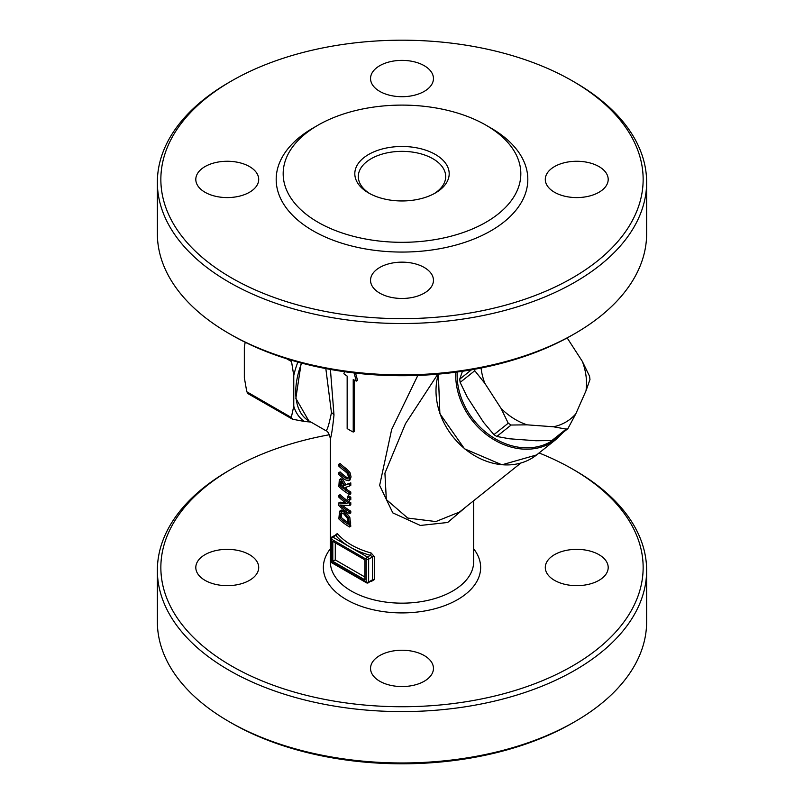 <?xml version="1.0" encoding="UTF-8"?>
<svg xmlns="http://www.w3.org/2000/svg" width="804" height="804" viewBox="0 0 804 804"><rect width="100%" height="100%" fill="white"/><g stroke="black" fill="none" stroke-linecap="round" stroke-linejoin="round"><path stroke-width="1.21" d="M473.646 500.751L473.646 561.795A71.646 41.366 180 0 1 402 603.161A71.646 41.366 180 0 1 330.354 561.795L330.354 438.652C331.359 436.381 332.575 428.502 333.992 415.005L330.414 369.438M350.795 497.194L350.795 499.485L349.559 500.199L349.559 497.907L350.795 497.194A71.646 41.366 0 0 1 348.514 495.787L347.278 496.5L347.278 498.792A73.395 42.371 0 0 0 349.559 500.199M346.172 487.164L346.172 489.013A71.646 41.366 0 0 0 350.795 492.018L350.795 493.917L349.559 494.631L349.559 492.731A73.395 42.371 180 0 1 344.936 489.726L344.936 487.556L349.559 486.048L349.559 483.586L344.524 485.365L341.449 479.998L339.318 479.717L338.836 486.551A73.395 42.371 0 0 0 349.559 494.631M340.594 478.983L342.705 479.264L345.77 484.641L350.795 482.872L350.795 485.335L349.559 486.048M355.539 373.106L357.559 380.362L356.313 381.086L354.061 372.935M354.463 380.202L354.463 431.336L353.227 432.049L353.227 379.578A73.395 42.371 0 0 0 356.313 381.086M338.836 502.902L338.836 505.595A73.395 42.371 0 0 0 349.559 513.676L349.559 511.897A73.395 42.371 180 0 1 340.132 505.043L349.559 505.585L349.559 503.465A73.395 42.371 180 0 1 338.836 495.385L338.836 497.153A73.395 42.371 0 0 0 347.077 503.696L338.836 502.902L340.112 502.168L345.841 502.862M338.836 495.385L340.112 494.651A71.646 41.366 0 0 0 350.795 502.751L350.795 504.872L349.559 505.585M342.534 505.324A71.646 41.366 0 0 0 350.795 511.183L350.795 512.962L349.559 513.676M340.846 510.52L345.077 511.193L349.83 517.344L350.795 526.268L349.559 526.982L348.594 518.057L343.831 511.917L339.569 511.254L338.836 518.902A73.395 42.371 0 0 0 349.559 526.982M338.836 464.23L340.112 463.496A71.646 41.366 0 0 0 346.413 468.752L349.931 472.43L351.057 476.903L349.931 480.028L348.695 480.742L349.82 477.616L348.695 473.144L345.177 469.466A73.395 42.371 180 0 1 338.836 464.23L338.836 466.129A73.395 42.371 0 0 0 345.207 471.395L347.479 473.526L348.444 476.792L347.479 478.832L345.177 477.898A73.395 42.371 180 0 1 338.836 472.662L338.836 474.551A73.395 42.371 0 0 0 345.177 479.797L348.695 480.742L349.931 480.028L348.695 480.742M338.836 472.662L340.112 471.918A71.646 41.366 0 0 0 346.413 477.184L348.715 478.119M417.839 375.418L391.659 429.517L379.639 485.405L392.824 512.902L420.341 525.454L447.677 522.479L466.782 506.229M370.704 581.423A71.646 41.366 0 0 0 371.126 581.543L374.463 579.543L374.463 556.72L371.126 553.001A71.646 41.366 180 0 1 337.348 533.504L335.861 534.66M331.057 538.509L331.057 561.333A1.749 1.005 180 0 0 331.57 562.046L331.57 539.223A1.749 1.005 -60 0 1 332.806 537.082A1.749 1.005 -120 0 0 331.931 536.992A1.749 1.749 0 0 0 331.057 538.509A1.749 1.005 0 0 0 331.57 539.223L366.172 559.192L366.172 582.026A1.749 1.005 120 0 0 366.534 582.82A1.749 1.749 0 0 0 368.272 582.82A1.749 1.005 -120 0 0 368.634 582.026A1.749 1.005 180 0 1 366.172 582.026L331.57 562.046A1.749 1.005 120 0 0 331.931 562.85L366.534 582.82M332.806 541.363L364.936 559.906L364.936 579.885L332.806 561.333L332.806 541.363M374.463 556.72A1.749 1.005 0 0 0 372.553 556.931L370.373 555.343L367.398 557.051A1.749 1.005 -60 0 0 366.172 559.192A1.749 1.005 0 0 0 368.634 559.192A1.749 1.005 -120 0 0 367.398 557.051L332.806 537.082L335.77 535.364A73.395 42.371 0 0 0 350.102 547.072A73.395 42.371 0 0 0 370.373 555.343A1.749 0.613 105.4 0 0 371.126 553.001M335.479 535.534L335.77 535.364A1.749 1.286 -39.6 0 0 337.348 533.504M374.463 579.543A1.749 1.005 180 0 0 372.553 579.764L368.634 582.026L368.634 559.192L372.553 556.931L372.553 579.764L368.272 582.82M520.841 463.054L459.526 512.027L435.848 521.555L407.749 518.067L386.332 499.575L384.915 473.174L405.497 423.658L437.808 374.172M325.831 368.594L331.449 412.633C328.826 425.648 326.856 431.607 325.54 430.502C327.56 430.823 329.168 433.537 330.364 438.642M348.695 473.144L349.931 472.43M348.594 518.057L349.83 517.344M341.358 510.048L339.569 511.254M340.906 512.922L340.494 513.334L343.81 513.887L347.388 518.359L348.172 524.238A73.395 42.371 180 0 1 339.911 518.027L340.494 513.334L341.449 512.781M341.75 512.61L341.177 517.294A71.646 41.366 0 0 0 348.172 522.741M339.911 518.027L341.177 517.294M349.559 503.465L350.795 502.751M349.559 511.897L350.795 511.183M344.614 371.719L343.851 373.77A73.395 42.371 0 0 0 347.157 376.081L347.157 428.552A73.395 42.371 0 0 0 353.227 432.049M340.916 478.681L339.318 479.717M340.615 481.606L343.167 484.179L343.72 488.842A73.395 42.371 180 0 1 339.911 485.676L340.414 481.666M339.911 485.676L341.177 484.943A71.646 41.366 0 0 0 343.72 487.144M341.499 481.093L341.177 484.943M349.559 492.731L350.795 492.018M344.936 489.726L346.172 489.013M344.524 485.365L345.77 484.641M349.559 483.586L350.795 482.872M349.559 497.907A73.395 42.371 180 0 1 347.278 496.5M364.936 577.031L335.278 559.906L335.278 542.79M335.278 559.906L332.806 561.333M598.98 166.579A31.456 18.16 0 0 0 564.709 162.649A31.456 18.16 0 0 0 545.293 179.423A31.456 18.16 0 0 0 576.739 197.583A31.456 18.16 0 0 0 608.196 179.423A31.456 18.16 0 0 0 598.98 166.579M424.241 267.471A31.456 18.16 0 0 0 389.96 263.531A31.456 18.16 0 0 0 370.543 280.315A31.456 18.16 0 0 0 402 298.465A31.456 18.16 0 0 0 433.456 280.315A31.456 18.16 0 0 0 424.241 267.471M249.501 166.579A31.456 18.16 0 0 0 215.221 162.649A31.456 18.16 0 0 0 195.804 179.423A31.456 18.16 0 0 0 227.261 197.583A31.456 18.16 0 0 0 258.707 179.423A31.456 18.16 0 0 0 249.501 166.579M424.241 65.697A31.456 18.16 0 0 0 389.96 61.757A31.456 18.16 0 0 0 370.543 78.541A31.456 18.16 0 0 0 402 96.701A31.456 18.16 0 0 0 433.456 78.541A31.456 18.16 0 0 0 424.241 65.697M317.972 125.203L313.037 128.057A125.816 72.641 0 0 0 313.037 230.788A125.816 72.641 0 0 0 490.963 230.788A125.816 72.641 0 0 0 490.963 128.057L486.028 125.203A118.821 68.601 0 0 0 317.972 125.203A118.821 68.601 0 0 0 317.982 222.226A118.821 68.601 0 0 0 486.018 222.226A118.821 68.601 0 0 0 486.028 125.203M572.518 80.973A241.14 139.223 180 0 1 572.518 80.983A241.14 139.223 180 0 1 572.518 277.872A241.14 139.223 180 0 1 231.482 277.872A241.14 139.223 180 0 1 231.482 80.983A241.14 139.223 180 0 1 572.518 80.973M231.482 80.983L229.009 82.41A244.637 141.243 0 0 0 157.363 182.277A244.637 141.243 0 0 0 229.009 282.154A244.637 141.243 0 0 0 495.616 312.766A244.637 141.243 0 0 0 646.637 182.277A244.637 141.243 0 0 0 574.991 82.41A244.637 141.243 0 0 0 574.991 82.4L572.518 80.983L574.991 82.41M229.009 333.509L231.482 334.936A241.14 139.223 0 0 0 572.518 334.936L574.991 333.509A244.637 141.243 180 0 1 229.009 333.509L229.009 333.509A244.637 141.243 180 0 1 157.363 233.642L157.363 182.277M646.637 182.277L646.637 233.642A244.637 141.243 180 0 1 574.991 333.509M368.634 192.98A47.185 27.235 0 0 0 435.366 192.98A47.185 27.235 0 0 0 435.366 154.458A47.185 27.235 0 0 0 368.634 154.458A47.185 27.235 0 0 0 368.634 192.98L368.634 192.98M369.92 193.694A43.687 25.226 180 0 1 358.313 176.568A43.687 25.226 180 0 1 402 151.353A43.687 25.226 180 0 1 445.687 176.568A43.687 25.226 180 0 1 434.08 193.694M598.98 554.67A31.456 18.16 0 0 0 564.709 550.73A31.456 18.16 0 0 0 545.293 567.503A31.456 18.16 0 0 0 576.739 585.664A31.456 18.16 0 0 0 608.196 567.503A31.456 18.16 0 0 0 598.98 554.67M424.241 655.551A31.456 18.16 0 0 0 389.96 651.612A31.456 18.16 0 0 0 370.543 668.395A31.456 18.16 0 0 0 402 686.556A31.456 18.16 0 0 0 433.456 668.395A31.456 18.16 0 0 0 424.241 655.551M249.501 554.67A31.456 18.16 0 0 0 215.221 550.73A31.456 18.16 0 0 0 195.804 567.503A31.456 18.16 0 0 0 227.261 585.664A31.456 18.16 0 0 0 258.707 567.503A31.456 18.16 0 0 0 249.501 554.67M330.354 548.79A78.631 45.396 0 0 0 402 612.909A78.631 45.396 0 0 0 473.646 548.79M229.009 721.59L231.482 723.017A241.14 139.223 0 0 0 572.518 723.017L574.991 721.59A244.637 141.243 180 0 1 229.009 721.6A244.637 141.243 180 0 1 229.009 721.59A244.637 141.243 180 0 1 157.363 621.723L157.363 570.358A244.637 141.243 0 0 0 229.009 670.234A244.637 141.243 0 0 0 495.616 700.847A244.637 141.243 0 0 0 646.637 570.358A244.637 141.243 0 0 0 574.991 470.491L572.518 469.064A241.14 139.223 180 0 1 572.518 665.953A241.14 139.223 180 0 1 231.482 665.953A241.14 139.223 180 0 1 231.482 469.064A241.14 139.223 180 0 1 329.449 434.733M646.637 570.358L646.637 621.723A244.637 141.243 180 0 1 574.991 721.59M539.072 452.964A241.14 139.223 180 0 1 572.518 469.064L574.991 470.491M231.482 469.064L229.009 470.491A244.637 141.243 0 0 0 157.363 570.358M297.862 362.061A65.647 37.899 120 0 0 293.761 375.538L293.761 406.201A65.647 37.899 120 0 0 304.505 421.487L292.545 419.226L291.309 417.467L246.788 391.759L244.336 377.669L244.336 347.006L245.2 342.263M304.505 421.487L310.927 422.06M293.761 375.538L291.319 360.192M292.545 419.226L247.642 393.437M291.309 417.467L293.761 406.201M481.063 368.021A59.416 48.32 51.4 0 0 484.842 383.327L501.013 408.342A59.416 48.32 51.4 0 0 527.052 424.834L553.423 426.783A59.416 48.32 51.4 0 0 575.795 413.859L585.995 390.804A59.416 48.32 51.4 0 0 582.337 361.388L567.172 337.931M462.441 371.277L459.737 379.166L460.139 382.413L467.365 397.287L483.536 422.301L493.917 434.652L496.792 436.471L509.575 438.793L535.946 440.743L551.876 440.542L553.765 439.939L567.865 428.673L566.197 429.105L553.423 426.783M527.052 424.834L511.113 425.035L508.239 423.216L501.013 408.342M484.842 383.327L473.727 369.418M575.795 413.859L567.865 428.673M582.337 361.388L589.563 376.262L589.975 379.508L585.995 390.804M246.788 391.759L248.024 393.518M335.992 534.821A1.749 1.005 0 0 0 335.992 534.801L331.931 536.992M333.992 415.005A10.482 6.05 0 0 0 331.449 412.633M325.53 430.482L308.766 420.814A62.903 36.321 -60 0 1 295.741 392.01A62.903 36.321 -60 0 1 301.621 363.086M552.81 440.401A65.355 53.154 -128.6 0 1 489.515 435.075A65.355 53.154 -128.6 0 1 457.174 372.021M455.767 372.212A66.4 54.009 51.4 0 0 490.701 437.657A66.4 54.009 51.4 0 0 556.288 439.215L563.021 432.542M438.351 374.131L439.878 413.688L464.501 448.793L501.937 464.802L536.59 454.943A66.4 54.009 -128.6 0 1 464.712 448.722A66.4 54.009 -128.6 0 1 438.411 374.121M345.177 469.466L346.413 468.752M349.82 477.616L351.057 476.903M345.177 477.898L346.413 477.184M343.831 511.917L345.077 511.193M349.559 523.695L350.795 522.982M339.911 516.58L341.177 515.856M339.911 483.797L341.177 483.063M341.449 479.998L342.705 479.264M460.139 382.413L474.46 370.976M508.239 423.216L493.917 434.652M566.197 429.105L551.876 440.542M496.792 436.471L511.113 425.035M471.435 369.82L459.737 379.166M286.646 358.755L291.309 361.448M331.057 561.333A1.749 1.749 0 0 0 331.931 562.85M536.59 454.943L556.288 439.215M308.766 420.814L295.842 398.352L301.209 362.976"/></g></svg>
